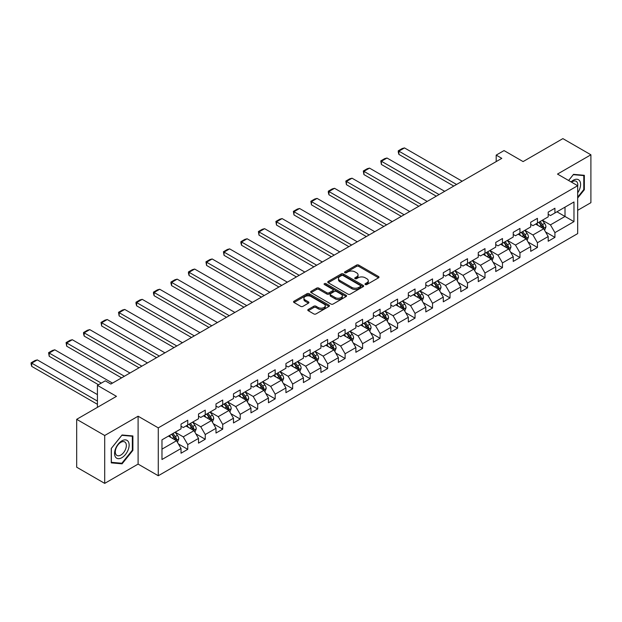 <?xml version="1.0" encoding="UTF-8"?>
<svg xmlns="http://www.w3.org/2000/svg" width="622" height="622" viewBox="0 0 622 622"><rect width="100%" height="100%" fill="white"/><g stroke="black" fill="none" stroke-linecap="round" stroke-linejoin="round"><path stroke-width="0.93" d="M365.316 284.549A1.088 0.63 0 0 0 366.856 284.549L378.549 277.801A1.555 0.902 0 0 0 379 277.171A1.555 0.902 0 0 0 378.549 276.533L358.746 265.104A1.555 0.902 0 0 0 356.546 265.104L344.852 271.853A1.088 0.63 0 0 0 344.534 272.296A1.088 0.63 0 0 0 344.852 272.739A1.088 0.63 0 0 0 346.392 272.739L347.908 271.868A4.976 2.877 0 0 1 354.944 271.868L356.6 272.817A4.976 2.877 0 0 1 358.054 274.854A4.976 2.877 0 0 1 356.6 276.883L355.084 277.754A1.088 0.63 0 0 0 354.765 278.205A1.088 0.63 0 0 0 355.084 278.648A1.088 0.63 0 0 0 356.624 278.648L358.14 277.77A4.976 2.877 0 0 1 365.176 277.77L366.832 278.726A4.976 2.877 0 0 1 368.286 280.755A4.976 2.877 0 0 1 366.832 282.792L365.316 283.663A1.088 0.63 0 0 0 364.997 284.106A1.088 0.63 0 0 0 365.316 284.549L365.316 283.663M308.248 309.437A1.555 0.902 0 0 0 307.789 310.067A1.555 0.902 0 0 0 308.248 310.705L313.807 313.916A1.555 0.902 0 0 0 316.007 313.916L328.984 306.421A1.555 0.902 0 0 0 329.442 305.783A1.555 0.902 0 0 0 328.984 305.145L309.181 293.716A1.555 0.902 0 0 0 306.98 293.716L294.004 301.211A1.555 0.902 0 0 0 293.545 301.841A1.555 0.902 0 0 0 294.004 302.479L300.714 306.358A1.555 0.902 0 0 0 302.914 306.358L308.465 303.147A1.555 0.902 0 0 0 308.924 302.51A1.555 0.902 0 0 0 308.465 301.88L305.138 299.952A4.16 2.402 0 0 1 303.925 298.257A4.16 2.402 0 0 1 306.49 296.033A4.16 2.402 0 0 1 311.023 296.554L324.062 304.08A4.16 2.402 0 0 1 325.283 305.783A4.16 2.402 0 0 1 322.709 307.999A4.16 2.402 0 0 1 318.176 307.486L316.007 306.226A1.555 0.902 0 0 0 313.807 306.226L308.248 309.437L308.248 310.705M577.675 210.314L590.9 202.679L590.9 154.792L562.879 138.62L523.094 161.588L504.038 150.586L496.193 155.119L501.798 158.353L110.864 384.054L105.266 380.82L97.421 385.352L97.421 407.348M104.706 435.501L104.706 483.38L138.1 464.098L138.1 416.211L104.706 435.501L76.685 419.321L116.47 396.346L97.421 385.352M138.1 416.211L158.276 427.866L577.675 185.721L577.675 233.608L158.276 475.744L158.276 427.866M590.9 154.792L557.499 174.074L577.675 185.721M348.017 294.159A1.555 0.902 0 0 0 350.217 294.159L363.201 286.664A1.555 0.902 0 0 0 363.652 286.027A1.555 0.902 0 0 0 363.201 285.397L343.398 273.96A1.555 0.902 0 0 0 341.198 273.96L328.214 281.455A1.555 0.902 0 0 0 327.763 282.093A1.555 0.902 0 0 0 328.214 282.73L348.017 294.159M324.855 284.79A1.088 0.63 0 0 1 325.959 284.938L325.959 283.648L346.089 295.271A1.555 0.902 0 0 1 346.547 295.909A1.555 0.902 0 0 1 346.089 296.538L333.112 304.034A1.555 0.902 0 0 1 330.912 304.034L311.109 292.604L316.66 289.417L316.66 288.126L311.109 291.329A1.555 0.902 0 0 0 310.65 291.967A1.555 0.902 0 0 0 311.109 292.604L311.109 291.329M316.66 289.417A1.555 0.902 0 0 1 318.861 289.417L318.861 288.126A1.555 0.902 0 0 0 316.66 288.126M318.861 288.126L326.892 292.76A1.555 0.902 0 0 0 329.092 292.76L332.778 290.637A1.555 0.902 0 0 0 333.236 290A1.555 0.902 0 0 0 332.778 289.362L324.42 284.534A1.088 0.63 0 0 1 324.101 284.091A1.088 0.63 0 0 1 324.77 283.508A1.088 0.63 0 0 1 325.959 283.648M104.706 483.38L76.685 467.208L76.685 419.321M178.397 443.945L187.751 449.348L187.751 444.621L198.511 438.409L198.511 443.136L205.237 439.249L205.237 434.529L215.997 428.317L215.997 433.036L222.723 429.157L222.723 424.437L233.483 418.225L233.483 422.944L240.209 419.065L240.209 414.338L250.961 408.125L250.961 412.852L257.687 408.965L257.687 404.246L268.447 398.033L268.447 402.753L275.173 398.873L275.173 394.154L285.933 387.941L285.933 392.661L292.659 388.781L292.659 384.054L303.419 377.842L303.419 382.569L310.145 378.681L310.145 373.962L320.905 367.75L320.905 372.469L327.631 368.589L327.631 363.87L338.384 357.658L338.384 362.377L345.109 358.497L345.109 353.77L355.87 347.558L355.87 352.285L362.595 348.398L362.595 343.678L373.355 337.466L373.355 342.193L380.081 338.306L380.081 333.586L390.841 327.374L390.841 332.094L397.567 328.214L397.567 323.487L408.327 317.274L408.327 322.002L415.045 318.122L415.045 313.395L425.806 307.182L425.806 311.91L432.531 308.022L432.531 303.303L443.292 297.091L443.292 301.81L450.017 297.93L450.017 293.203L460.778 286.991L460.778 291.718L467.503 287.838L467.503 283.111L478.264 276.899L478.264 281.626L484.989 277.739L484.989 273.019L495.742 266.807L495.742 271.526L502.467 267.647L502.467 262.919L513.228 256.707L513.228 261.434L519.953 257.555L519.953 252.827L530.714 246.615L530.714 251.342L537.439 247.455L537.439 242.735L548.2 236.523L548.2 241.243L554.925 237.363L554.925 232.636L573.974 221.642L573.974 201.963L565.009 207.142L565.009 216.464L573.974 221.642M187.751 449.348L181.025 453.228L181.025 448.509L161.977 459.502L161.977 439.832L181.025 428.83L181.025 424.111L187.751 420.223L187.751 424.95L198.511 418.738L198.511 414.019L205.237 410.131L205.237 414.858L215.997 408.646L215.997 403.919L222.723 400.039L222.723 404.759L233.483 398.546L233.483 393.827L240.209 389.947L240.209 394.667L250.961 388.455L250.961 383.735L257.687 379.848L257.687 384.575L268.447 378.363L268.447 373.635L275.173 369.756L275.173 374.475L285.933 368.263L285.933 363.543L292.659 359.664L292.659 364.383L303.419 358.171L303.419 353.452L310.145 349.564L310.145 354.291L320.905 348.079L320.905 343.352L327.631 339.472L327.631 344.191L338.384 337.987L338.384 333.26L345.109 329.38L345.109 334.1L355.87 327.887L355.87 323.168L362.595 319.28L362.595 324.008L373.355 317.795L373.355 313.068L380.081 309.188L380.081 313.908L390.841 307.703L390.841 302.976L397.567 299.096L397.567 303.816L408.327 297.604L408.327 292.884L415.045 288.997L415.045 293.724L425.806 287.512L425.806 282.785L432.531 278.905L432.531 283.632L443.292 277.42L443.292 272.693L450.017 268.813L450.017 273.532L460.778 267.32L460.778 262.601L467.503 258.713L467.503 263.44L478.264 257.228L478.264 252.501L484.989 248.621L484.989 253.348L495.742 247.136L495.742 242.409L502.467 238.529L502.467 243.249L513.228 237.036L513.228 232.317L519.953 228.429L519.953 233.157L530.714 226.944L530.714 222.217L537.439 218.338L537.439 223.065L548.2 216.853L548.2 212.125L554.925 208.246L554.925 212.965L573.974 201.963M185.962 425.984L194.025 430.642L183.272 436.854L175.202 432.197M181.025 426.249L183.272 427.539L187.751 424.95M183.272 436.854L187.751 444.621M194.025 430.642L198.511 438.409M203.441 415.893L211.511 420.55L200.75 426.762L192.68 422.105M198.511 416.149L200.75 417.448L205.237 414.858M200.75 426.762L205.237 434.529M211.511 420.55L215.997 428.317M220.927 405.801L228.997 410.458L218.236 416.67L210.166 412.013M215.997 406.057L218.236 407.348L222.723 404.759M218.236 416.67L222.723 424.437M228.997 410.458L233.483 418.225M238.413 395.701L246.483 400.358L235.722 406.57L227.652 401.913M233.483 395.965L235.722 397.256L240.209 394.667M235.722 406.57L240.209 414.338M246.483 400.358L250.961 408.125M255.899 385.609L263.969 390.266L253.208 396.478L245.138 391.821M250.961 385.865L253.208 387.164L257.687 384.575M253.208 396.478L257.687 404.246M263.969 390.266L268.447 398.033M273.377 375.517L281.447 380.174L270.694 386.386L262.624 381.729M268.447 375.774L270.694 377.064L275.173 374.475M270.694 386.386L275.173 394.154M281.447 380.174L285.933 387.941M290.863 365.417L298.933 370.082L288.173 376.287L280.102 371.629M285.933 365.682L288.173 366.972L292.659 364.383M288.173 376.287L292.659 384.054M298.933 370.082L303.419 377.842M308.349 355.325L316.419 359.982L305.659 366.195L297.588 361.537M303.419 355.582L305.659 356.88L310.145 354.291M305.659 366.195L310.145 373.962M316.419 359.982L320.905 367.75M325.835 345.233L333.905 349.891L323.145 356.103L315.074 351.446M320.905 345.49L323.145 346.781L327.631 344.191M323.145 356.103L327.631 363.87M333.905 349.891L338.384 357.658M343.321 335.134L351.391 339.799L340.631 346.011L332.56 341.346M338.384 335.398L340.631 336.689L345.109 334.1M340.631 346.011L345.109 353.77M351.391 339.799L355.87 347.558M360.799 325.042L368.869 329.699L358.109 335.911L350.046 331.254M355.87 325.298L358.109 326.597L362.595 324.008M358.109 335.911L362.595 343.678M368.869 329.699L373.355 337.466M378.285 314.95L386.355 319.607L375.595 325.819L367.524 321.162M373.355 315.206L375.595 316.497L380.081 313.908M375.595 325.819L380.081 333.586M386.355 319.607L390.841 327.374M395.771 304.85L403.841 309.515L393.081 315.727L385.01 311.062M390.841 305.114L393.081 306.405L397.567 303.816M393.081 315.727L397.567 323.487M403.841 309.515L408.327 317.274M413.257 294.758L421.327 299.415L410.567 305.627L402.496 300.97M408.327 295.015L410.567 296.313L415.045 293.724M410.567 305.627L415.045 313.395M421.327 299.415L425.806 307.182M430.743 284.666L438.805 289.323L428.053 295.536L419.982 290.878M425.806 284.923L428.053 286.213L432.531 283.632M428.053 295.536L432.531 303.303M438.805 289.323L443.292 297.091M448.221 274.566L456.291 279.231L445.531 285.444L437.46 280.779M443.292 274.831L445.531 276.121L450.017 273.532M445.531 285.444L450.017 293.203M456.291 279.231L460.778 286.991M465.707 264.474L473.777 269.132L463.017 275.344L454.946 270.687M460.778 264.731L463.017 266.029L467.503 263.44M463.017 275.344L467.503 283.111M473.777 269.132L478.264 276.899M483.193 254.382L491.263 259.04L480.503 265.252L472.432 260.595M478.264 254.639L480.503 255.93L484.989 253.348M480.503 265.252L484.989 273.019M491.263 259.04L495.742 266.807M500.679 244.283L508.749 248.948L497.989 255.16L489.918 250.495M495.742 244.547L497.989 245.838L502.467 243.249M497.989 255.16L502.467 262.919M508.749 248.948L513.228 256.707M518.157 234.191L526.228 238.848L515.475 245.06L507.404 240.403M513.228 234.447L515.475 235.746L519.953 233.157M515.475 245.06L519.953 252.827M526.228 238.848L530.714 246.615M535.643 224.099L543.714 228.756L532.953 234.968L524.882 230.311M530.714 224.355L532.953 225.654L537.439 223.065M532.953 234.968L537.439 242.735M543.714 228.756L548.2 236.523M556.939 211.799L565.009 216.464L550.439 224.876L542.368 220.211M548.2 214.263L550.439 215.554L554.925 212.965M550.439 224.876L554.925 232.636M138.1 464.098L158.276 475.744M496.193 155.119L496.193 161.588M161.977 449.154L176.547 440.741L168.476 436.084M176.547 440.741L181.025 448.509M545.564 231.959L554.925 237.363M528.078 242.051L537.439 247.455M510.592 252.151L519.953 257.555M493.114 262.243L502.467 267.647M475.628 272.335L484.989 277.739M458.142 282.435L467.503 287.838M440.656 292.527L450.017 297.93M423.178 302.619L432.531 308.022M405.692 312.718L415.045 318.122M388.206 322.81L397.567 328.214M370.72 332.902L380.081 338.306M353.234 343.002L362.595 348.398M335.756 353.094L345.109 358.497M318.27 363.186L327.631 368.589M300.784 373.286L310.145 378.681M283.298 383.377L292.659 388.781M265.812 393.469L275.173 398.873M248.333 403.561L257.687 408.965M230.848 413.661L240.209 419.065M213.362 423.753L222.723 429.157M195.876 433.845L205.237 439.249M577.675 198.029L584.346 189.733L584.346 175.311L573.531 174.347L568.594 180.481M111.26 462.869L122.075 463.833L132.89 450.375L132.89 435.952L122.075 434.988L111.26 448.446L111.26 462.869M583.786 189.407L584.346 189.733M132.33 450.056L132.89 450.375M120.932 463.172L122.075 463.833M365.752 284.705L366.832 284.083A4.976 2.877 0 0 0 368.286 282.054L368.286 280.755M358.054 274.854L358.054 276.145A4.976 2.877 0 0 1 356.6 278.174L355.52 278.796M378.526 277.816L358.746 266.395A1.555 0.902 0 0 0 356.546 266.395L345.288 272.895M363.178 286.68L343.398 275.258A1.555 0.902 0 0 0 341.198 275.258L328.237 282.738L328.214 281.455M360.449 286.478A1.088 0.63 0 0 0 360.768 286.027A1.088 0.63 0 0 0 360.449 285.584L343.064 275.546A1.088 0.63 0 0 0 341.525 275.546L339.931 276.471A4.976 2.877 0 0 0 338.477 278.5A4.976 2.877 0 0 0 339.931 280.538L351.811 287.395A4.976 2.877 0 0 0 358.855 287.395L360.449 286.478L360.449 287.768A1.088 0.63 0 0 0 360.768 287.325L360.768 286.027M338.477 278.5L338.477 279.799A4.976 2.877 0 0 0 339.931 281.828L339.931 280.538M360.449 287.768L358.855 288.686A4.976 2.877 0 0 1 351.811 288.686L339.931 281.828M318.861 289.417L326.892 294.058A1.555 0.902 0 0 0 329.092 294.058L332.778 291.928A1.555 0.902 0 0 0 333.236 291.29L333.236 290M325.959 284.938L346.073 296.554M335.227 297.573A4.16 2.402 0 0 0 339.767 298.093A4.16 2.402 0 0 0 342.333 295.878A4.16 2.402 0 0 0 341.113 294.175L336.518 291.524A1.555 0.902 0 0 0 334.317 291.524L330.632 293.654A1.555 0.902 0 0 0 330.181 294.284A1.555 0.902 0 0 0 330.632 294.921L335.227 297.573L335.227 298.871A4.16 2.402 0 0 0 339.767 299.392A4.16 2.402 0 0 0 342.333 297.168L342.333 295.878M330.181 294.284L330.181 295.582A1.555 0.902 0 0 0 330.632 296.22L330.632 294.921M335.227 298.871L330.632 296.22M325.283 305.783L325.283 307.074A4.16 2.402 0 0 1 322.709 309.297A4.16 2.402 0 0 1 318.176 308.776L316.007 307.525A1.555 0.902 0 0 0 313.807 307.525L308.271 310.72M303.925 298.257L303.925 299.547A4.16 2.402 0 0 0 305.138 301.25L305.138 299.952M308.45 303.155L305.138 301.25M328.968 306.428L309.181 295.007A1.555 0.902 0 0 0 306.98 295.007L294.019 302.494L294.004 301.211M544.6 230.288L545.937 226.929A4.199 2.426 -120 0 0 544.592 223.352L542.283 220.266M456.571 184.462L398.889 151.162L404.494 147.919L462.177 181.227M538.248 225.599L536.677 223.5M398.889 154.396L398.267 152.095L398.267 150.804L398.889 151.162L398.889 154.396L453.772 186.079M543.068 228.383L543.667 227.108A4.199 2.426 -120 0 0 542.462 224.581L540.153 221.494M539.095 222.101L541.661 225.529A2.138 1.236 60 0 1 542.05 226.183L543.667 227.108M538.808 222.272L541.117 225.358A4.199 2.426 60 0 1 542.322 227.885M398.267 150.804L402.193 148.541L404.494 147.919M577.675 192.843A10.302 5.948 120 0 0 579.611 189.197A10.302 5.948 120 0 0 578.973 180.085A10.302 5.948 120 0 0 571.074 181.912M583.086 175.202L583.786 175.598L583.786 189.57L577.675 197.174M568.617 180.497L573.305 174.665L583.786 175.598M577.675 186.273A7.798 4.502 120 0 0 576.182 181.29A7.798 4.502 120 0 0 571.525 182.176M121.85 457.691A10.302 5.948 120 0 0 129.135 445.072A10.302 5.948 120 0 0 121.85 440.866A10.302 5.948 120 0 0 114.565 453.485A10.302 5.948 120 0 0 121.85 457.691M120.831 455.063A7.798 4.502 120 0 0 125.924 448.19A7.798 4.502 120 0 0 124.727 441.939A7.798 4.502 120 0 0 120.831 442.32A7.798 4.502 120 0 0 115.731 449.193A7.798 4.502 120 0 0 116.928 455.444A7.798 4.502 120 0 0 120.831 455.063M111.369 448.345L121.85 435.307L132.33 436.247L132.33 450.219L121.85 463.25L111.369 462.317L111.346 448.33M131.639 435.843L132.33 436.247M527.114 240.387L528.451 237.029A4.199 2.426 -120 0 0 527.106 233.452L524.797 230.358M439.085 194.554L381.403 161.254L387.008 158.019L444.691 191.319M520.762 235.691L519.191 233.6M381.403 164.488L380.788 160.896L381.403 161.254L381.403 164.488L436.286 196.179M525.582 238.475L526.181 237.207A4.199 2.426 -120 0 0 524.976 234.681L522.667 231.594M521.617 232.2L524.183 235.621A2.138 1.236 60 0 1 524.571 236.274L526.181 237.207M521.322 232.364L523.631 235.458A4.199 2.426 60 0 1 524.836 237.985M380.788 160.896L384.707 158.633L387.008 158.019M509.628 250.479L510.965 247.121A4.199 2.426 -120 0 0 509.628 243.544L507.311 240.457M421.607 204.654L363.917 171.345L369.522 168.111L427.205 201.419M503.276 245.791L501.705 243.692M363.917 174.58L363.302 170.988L363.917 171.345L363.917 174.58L418.8 206.271M508.096 248.567L508.695 247.299A4.199 2.426 -120 0 0 507.498 244.773L505.181 241.686M504.131 242.292L506.697 245.721A2.138 1.236 60 0 1 507.086 246.366L508.695 247.299M503.836 242.463L506.152 245.55A4.199 2.426 60 0 1 507.35 248.077M363.302 170.988L367.221 168.725L369.522 168.111M492.15 260.571L493.479 257.213A4.199 2.426 -120 0 0 492.142 253.636L489.825 250.549M404.121 214.745L346.431 181.445L352.036 178.203L409.727 211.511M485.798 255.883L484.219 253.784M346.431 184.68L345.816 181.088L346.431 181.445L346.431 184.68L401.314 216.363M490.61 258.666L491.217 257.391A4.199 2.426 -120 0 0 490.012 254.864L487.695 251.778M486.645 252.384L489.211 255.813A2.138 1.236 60 0 1 489.6 256.466L491.217 257.391M486.35 252.555L488.667 255.642A4.199 2.426 60 0 1 489.872 258.169M345.816 181.088L349.743 178.817L352.036 178.203M474.664 270.671L475.993 267.312A4.199 2.426 -120 0 0 474.656 263.736L472.339 260.641M386.635 224.837L328.952 191.537L334.55 188.303L392.241 221.603M468.312 265.975L466.741 263.883M328.952 194.772L328.33 192.478L328.33 191.179L328.952 191.537L328.952 194.772L383.836 226.462M473.124 268.758L473.731 267.491A4.199 2.426 -120 0 0 472.526 264.964L470.216 261.878M469.159 262.484L471.725 265.905A2.138 1.236 60 0 1 472.114 266.558L473.731 267.491M468.871 262.647L471.181 265.742A4.199 2.426 60 0 1 472.386 268.261M328.33 191.179L332.257 188.917L334.55 188.303M457.178 280.763L458.515 277.404A4.199 2.426 -120 0 0 457.17 273.828L454.861 270.741M369.149 234.937L311.466 201.629L317.072 198.395L374.755 231.703M450.826 276.075L449.255 273.975M311.466 204.863L310.852 201.271L311.466 201.629L311.466 204.863L366.35 236.554M455.646 278.85L456.245 277.583A4.199 2.426 -120 0 0 455.04 275.056L452.73 271.969M451.673 272.576L454.247 276.005A2.138 1.236 60 0 1 454.635 276.65L456.245 277.583M451.385 272.747L453.695 275.834A4.199 2.426 60 0 1 454.9 278.361M310.852 201.271L314.771 199.009L317.072 198.395M439.692 290.855L441.029 287.496A4.199 2.426 -120 0 0 439.684 283.92L437.375 280.833M351.671 245.029L293.981 211.729L299.586 208.487L357.269 241.795M433.34 286.167L431.769 284.067M293.981 214.963L293.366 211.371L293.981 211.729L293.981 214.963L348.864 246.646M438.16 288.95L438.759 287.675A4.199 2.426 -120 0 0 437.561 285.148L435.244 282.061M434.195 282.668L436.761 286.097A2.138 1.236 60 0 1 437.149 286.742L438.759 287.675M433.899 282.839L436.216 285.926A4.199 2.426 60 0 1 437.414 288.452M293.366 211.371L297.285 209.101L299.586 208.487M422.214 300.955L423.543 297.596A4.199 2.426 -120 0 0 422.206 294.019L419.889 290.925M334.185 255.121L276.495 221.821L282.1 218.586L339.791 251.887M415.854 296.259L414.283 294.159M276.495 225.055L275.88 221.463L276.495 221.821L276.495 225.055L331.378 256.746M420.674 299.042L421.273 297.775A4.199 2.426 -120 0 0 420.075 295.248L417.759 292.153M416.709 292.768L419.275 296.189A2.138 1.236 60 0 1 419.663 296.842L421.273 297.775M416.413 292.931L418.73 296.025A4.199 2.426 60 0 1 419.928 298.544M275.88 221.463L279.807 219.201L282.1 218.586M404.728 311.047L406.057 307.688A4.199 2.426 -120 0 0 404.72 304.111L402.403 301.025M316.699 265.221L259.009 231.913L264.614 228.678L322.305 261.986M398.375 306.358L396.805 304.259M259.009 235.147L258.394 231.555L259.009 231.913L259.009 235.147L313.9 266.838M403.188 309.134L403.795 307.867A4.199 2.426 -120 0 0 402.589 305.34L400.273 302.253M399.223 302.86L401.789 306.288A2.138 1.236 60 0 1 402.177 306.934L403.795 307.867M398.927 303.031L401.244 306.117A4.199 2.426 60 0 1 402.45 308.644M258.394 231.555L262.321 229.293L264.614 228.678M387.242 321.139L388.571 317.78A4.199 2.426 -120 0 0 387.234 314.203L384.925 311.117M299.213 275.313L241.53 242.005L247.128 238.77L304.819 272.078M380.889 316.45L379.319 314.351M241.53 245.247L240.908 242.945L240.908 241.655L241.53 242.005L241.53 245.247L296.414 276.93M385.71 319.234L386.309 317.959A4.199 2.426 -120 0 0 385.104 315.432L382.794 312.345M381.737 312.952L384.303 316.38A2.138 1.236 60 0 1 384.691 317.026L386.309 317.959M381.449 313.123L383.758 316.209A4.199 2.426 60 0 1 384.964 318.736M240.908 241.655L244.835 239.384L247.128 238.77M369.756 331.231L371.093 327.88A4.199 2.426 -120 0 0 369.748 324.295L367.439 321.209M281.727 285.405L224.044 252.104L229.65 248.87L287.333 282.17M363.403 326.542L361.833 324.443M224.044 255.339L223.43 251.747L224.044 252.104L224.044 255.339L278.928 287.022M368.224 329.326L368.823 328.058A4.199 2.426 -120 0 0 367.618 325.531L365.308 322.437M364.259 323.051L366.825 326.472A2.138 1.236 60 0 1 367.213 327.125L368.823 328.058M363.963 323.215L366.272 326.301A4.199 2.426 60 0 1 367.478 328.828M223.43 251.747L227.349 249.484L229.65 248.87M352.27 341.33L353.607 337.971A4.199 2.426 -120 0 0 352.27 334.395L349.953 331.308M264.249 295.504L206.558 262.196L212.164 258.962L269.847 292.27M345.918 336.642L344.347 334.543M206.558 265.431L205.944 261.839L206.558 262.196L206.558 265.431L261.442 297.122M350.738 339.418L351.337 338.15A4.199 2.426 -120 0 0 350.139 335.623L347.822 332.537M346.773 333.143L349.339 336.572A2.138 1.236 60 0 1 349.727 337.217L351.337 338.15M346.477 333.314L348.794 336.401A4.199 2.426 60 0 1 349.992 338.928M205.944 261.839L209.863 259.576L212.164 258.962M334.791 351.422L336.121 348.063A4.199 2.426 -120 0 0 334.784 344.487L332.467 341.4M246.763 305.596L189.072 272.288L194.678 269.054L252.369 302.362M328.439 346.734L326.861 344.635M189.072 275.53L188.458 273.229L188.458 271.938L189.072 272.288L189.072 275.53L243.956 307.214M333.252 349.517L333.851 348.242A4.199 2.426 -120 0 0 332.653 345.715L330.336 342.629M329.287 343.235L331.853 346.664A2.138 1.236 60 0 1 332.241 347.309L333.851 348.242M328.991 343.406L331.308 346.493A4.199 2.426 60 0 1 332.506 349.02M188.458 271.938L192.385 269.668L194.678 269.054M317.306 361.514L318.635 358.155A4.199 2.426 -120 0 0 317.298 354.579L314.981 351.492M229.277 315.688L171.594 282.388L177.192 279.154L234.883 312.454M310.953 356.826L309.383 354.727M171.594 285.622L170.972 283.321L170.972 282.03L171.594 282.388L171.594 285.622L226.478 317.306M315.766 359.609L316.373 358.342A4.199 2.426 -120 0 0 315.167 355.815L312.858 352.721M311.801 353.335L314.367 356.756A2.138 1.236 60 0 1 314.755 357.409L316.373 358.342M311.513 353.498L313.822 356.585A4.199 2.426 60 0 1 315.027 359.112M170.972 282.03L174.899 279.768L177.192 279.154M299.82 371.614L301.157 368.255A4.199 2.426 -120 0 0 299.812 364.679L297.503 361.592M211.791 325.788L154.108 292.48L159.714 289.246L217.397 322.554M293.467 366.926L291.897 364.826M154.108 295.714L153.486 293.421L153.486 292.122L154.108 292.48L154.108 295.714L208.992 327.405M298.288 369.701L298.887 368.434A4.199 2.426 -120 0 0 297.681 365.907L295.372 362.82M294.315 363.427L296.881 366.848A2.138 1.236 60 0 1 297.269 367.501L298.887 368.434M294.027 363.598L296.336 366.685A4.199 2.426 60 0 1 297.541 369.211M153.486 292.122L157.413 289.86L159.714 289.246M282.334 381.706L283.671 378.347A4.199 2.426 -120 0 0 282.326 374.771L280.017 371.684M194.305 335.88L136.622 302.572L142.228 299.337L199.911 332.646M275.981 377.018L274.411 374.918M136.622 305.814L136.008 303.513L136.008 302.222L136.622 302.572L136.622 305.814L191.506 337.497M280.802 379.801L281.401 378.526A4.199 2.426 -120 0 0 280.195 375.999L277.886 372.912M276.837 373.519L279.402 376.948A2.138 1.236 60 0 1 279.791 377.593L281.401 378.526M276.541 373.69L278.858 376.776A4.199 2.426 60 0 1 280.055 379.303M136.008 302.222L139.927 299.952L142.228 299.337M264.855 391.798L266.185 388.439A4.199 2.426 -120 0 0 264.848 384.863L262.531 381.776M176.827 345.972L119.136 312.672L124.742 309.437L182.425 342.738M258.495 387.109L256.925 385.01M119.136 315.906L118.522 312.314L119.136 312.672L119.136 315.906L174.02 347.589M263.316 389.893L263.915 388.618A4.199 2.426 -120 0 0 262.717 386.099L260.4 383.004M259.351 383.618L261.916 387.039A2.138 1.236 60 0 1 262.305 387.693L263.915 388.618M259.055 383.782L261.372 386.868A4.199 2.426 60 0 1 262.57 389.395M118.522 312.314L122.441 310.051L124.742 309.437M247.369 401.898L248.699 398.539A4.199 2.426 -120 0 0 247.362 394.962L245.045 391.876M159.341 356.072L101.65 322.764L107.256 319.529L164.947 352.837M241.017 397.201L239.447 395.11M101.65 325.998L101.036 322.406L101.65 322.764L101.65 325.998L156.542 357.689M245.83 399.985L246.436 398.718A4.199 2.426 -120 0 0 245.231 396.191L242.914 393.104M241.865 393.71L244.43 397.131A2.138 1.236 60 0 1 244.819 397.785L246.436 398.718M241.569 393.882L243.886 396.968A4.199 2.426 60 0 1 245.091 399.495M101.036 322.406L104.962 320.143L107.256 319.529M229.883 411.989L231.213 408.631A4.199 2.426 -120 0 0 229.876 405.054L227.559 401.967M141.855 366.164L84.172 332.856L89.77 329.621L147.461 362.929M223.531 407.301L221.961 405.202M84.172 336.098L83.55 333.796L83.55 332.506L84.172 332.856L84.172 336.098L139.056 367.781M228.344 410.085L228.95 408.809A4.199 2.426 -120 0 0 227.745 406.283L225.436 403.196M224.379 403.802L226.944 407.231A2.138 1.236 60 0 1 227.333 407.877L228.95 408.809M224.091 403.973L226.4 407.06A4.199 2.426 60 0 1 227.605 409.587M83.55 332.506L87.477 330.235L89.77 329.621M212.397 422.081L213.735 418.723A4.199 2.426 -120 0 0 212.39 415.146L210.08 412.059M124.369 376.256L66.686 342.955L72.292 339.721L129.975 373.021M206.045 417.393L204.475 415.294M66.686 346.19L66.072 342.598L66.686 342.955L66.686 346.19L121.57 377.873M210.866 420.177L211.464 418.901A4.199 2.426 -120 0 0 210.259 416.382L207.95 413.288M206.893 413.894L209.466 417.323A2.138 1.236 60 0 1 209.855 417.976L211.464 418.901M206.605 414.065L208.914 417.152A4.199 2.426 60 0 1 210.119 419.679M66.072 342.598L69.991 340.335L72.292 339.721M194.911 432.181L196.249 428.822A4.199 2.426 -120 0 0 194.904 425.246L192.595 422.159M101.285 383.121L49.2 353.047L54.806 349.813L112.489 383.121M188.559 427.485L186.989 425.394M49.2 356.282L48.586 352.69L49.2 353.047L49.2 356.282L98.478 384.738M193.38 430.268L193.978 429.001A4.199 2.426 -120 0 0 192.781 426.474L190.464 423.388M189.415 423.994L191.98 427.415A2.138 1.236 60 0 1 192.369 428.068L193.978 429.001M189.119 424.165L191.436 427.252A4.199 2.426 60 0 1 192.633 429.779M48.586 352.69L52.505 350.427L54.806 349.813M177.433 442.273L178.763 438.914A4.199 2.426 -120 0 0 177.425 435.338L175.109 432.251M97.421 401.073L31.714 363.139L37.32 359.905L97.421 394.605M171.073 437.585L169.503 435.486M31.714 366.374L31.1 364.08L31.1 362.789L31.714 363.139L31.714 366.374L97.421 404.308M175.894 440.368L176.493 439.093A4.199 2.426 -120 0 0 175.295 436.566L172.978 433.48M171.929 434.086L174.494 437.515A2.138 1.236 60 0 1 174.883 438.16L176.493 439.093M171.633 434.257L173.95 437.344A4.199 2.426 60 0 1 175.147 439.871M31.1 362.789L35.026 360.519L37.32 359.905M366.832 284.083L366.832 282.792M355.084 278.648L355.084 277.754M356.6 278.174L356.6 276.883M344.852 272.739L344.852 271.853M356.546 266.395L356.546 265.104M358.746 266.395L358.746 265.104M378.549 277.801L378.549 276.533M341.198 275.258L341.198 273.96M343.398 275.258L343.398 273.96M363.201 286.664L363.201 285.397M351.811 288.686L351.811 287.395M358.855 288.686L358.855 287.395M326.892 294.058L326.892 292.76M329.092 294.058L329.092 292.76M332.778 291.928L332.778 290.637M346.089 296.538L346.089 295.271M313.807 307.525L313.807 306.226M316.007 307.525L316.007 306.226M318.176 308.776L318.176 307.486M308.465 303.147L308.465 301.88M306.98 295.007L306.98 293.716M309.181 295.007L309.181 293.716M328.984 306.421L328.984 305.145M543.301 228.515L545.906 227.014M542.462 224.581L544.592 223.352M539.476 226.307L541.117 225.358M525.815 238.615L528.42 237.106M524.976 234.681L527.106 233.452M521.99 236.407L523.631 235.458M508.329 248.707L510.934 247.198M507.498 244.773L509.628 243.544M504.504 246.499L506.152 245.55M490.844 258.799L493.456 257.298M490.012 254.864L492.142 253.636M487.026 256.591L488.667 255.642M473.365 268.898L475.97 267.39M472.526 264.964L474.656 263.736M469.54 266.69L471.181 265.742M455.879 278.99L458.484 277.482M455.04 275.056L457.17 273.828M452.054 276.782L453.695 275.834M438.393 289.082L440.998 287.582M437.561 285.148L439.684 283.92M434.568 286.874L436.216 285.926M420.907 299.174L423.512 297.674M420.075 295.248L422.206 294.019M417.082 296.966L418.73 296.025M403.429 309.274L406.034 307.766M402.589 305.34L404.72 304.111M399.604 307.066L401.244 306.117M385.943 319.366L388.548 317.865M385.104 315.432L387.234 314.203M382.118 317.158L383.758 316.209M368.457 329.458L371.062 327.957M367.618 325.531L369.748 324.295M364.632 327.25L366.272 326.301M350.971 339.558L353.576 338.049M350.139 335.623L352.27 334.395M347.146 337.349L348.794 336.401M333.485 349.65L336.098 348.149M332.653 345.715L334.784 344.487M329.668 347.441L331.308 346.493M316.007 359.741L318.612 358.241M315.167 355.815L317.298 354.579M312.182 357.533L313.822 356.585M298.521 369.841L301.126 368.333M297.681 365.907L299.812 364.679M294.696 367.633L296.336 366.685M281.035 379.933L283.64 378.433M280.195 375.999L282.326 374.771M277.21 377.725L278.858 376.776M263.549 390.025L266.154 388.525M262.717 386.099L264.848 384.863M259.724 387.817L261.372 386.868M246.071 400.125L248.676 398.616M245.231 396.191L247.362 394.962M242.246 397.917L243.886 396.968M228.585 410.217L231.19 408.716M227.745 406.283L229.876 405.054M224.76 408.009L226.4 407.06M211.099 420.309L213.704 418.808M210.259 416.382L212.39 415.146M207.274 418.101L208.914 417.152M193.613 430.408L196.218 428.9M192.781 426.474L194.904 425.246M189.788 428.2L191.436 427.252M176.127 440.5L178.739 439M175.295 436.566L177.425 435.338M172.31 438.292L173.95 437.344"/></g></svg>
